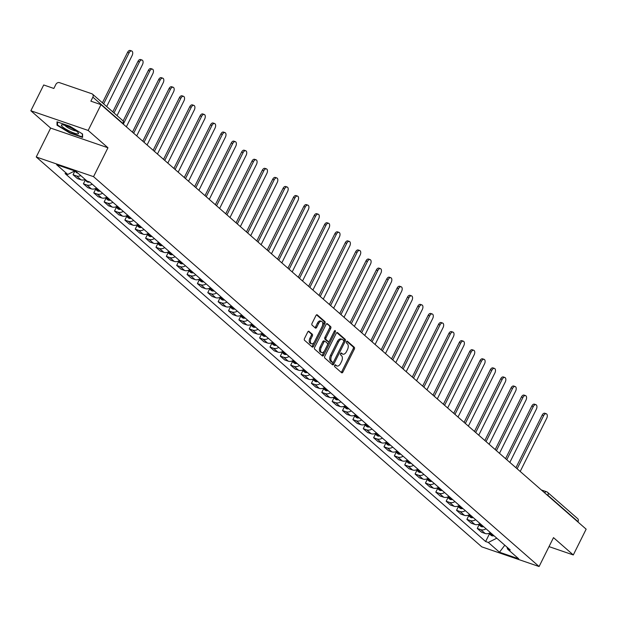 <?xml version="1.0" encoding="UTF-8"?>
<svg xmlns="http://www.w3.org/2000/svg" width="617" height="617" viewBox="0 0 617 617"><rect width="100%" height="100%" fill="white"/><g stroke="black" fill="none" stroke-linecap="round" stroke-linejoin="round"><path stroke-width="0.93" d="M334.676 365.387A1.01 0.578 109 0 0 334.692 366.675L341.617 372.737A1.45 0.825 109 0 0 341.787 372.838A1.45 0.825 109 0 0 342.905 372.036L354.32 349.137A1.45 0.825 109 0 0 354.305 347.294L347.379 341.232A1.01 0.578 109 0 0 347.263 341.17A1.01 0.578 109 0 0 346.476 341.725A1.01 0.578 109 0 0 346.484 343.013L347.386 343.8A4.627 2.638 109 0 1 347.44 349.692L346.492 351.605A4.627 2.638 109 0 1 342.898 354.158A4.627 2.638 109 0 1 342.373 353.849L341.479 353.063A1.01 0.578 109 0 0 341.363 352.993A1.01 0.578 109 0 0 340.576 353.556A1.01 0.578 109 0 0 340.592 354.844L341.486 355.631A4.627 2.638 109 0 1 341.54 361.523L340.592 363.436A4.627 2.638 109 0 1 336.998 365.989A4.627 2.638 109 0 1 336.473 365.68L335.579 364.894A1.01 0.578 109 0 0 335.463 364.824A1.01 0.578 109 0 0 334.676 365.387M309.017 331.329A1.45 0.825 109 0 0 308.855 331.229A1.45 0.825 109 0 0 307.729 332.031L304.528 338.455A1.45 0.825 109 0 0 304.543 340.299L312.241 347.032A1.45 0.825 109 0 0 312.403 347.124A1.45 0.825 109 0 0 313.529 346.33L324.943 323.431A1.45 0.825 109 0 0 324.928 321.588L317.231 314.855A1.45 0.825 109 0 0 317.069 314.763A1.45 0.825 109 0 0 315.943 315.557L312.071 323.316A1.45 0.825 109 0 0 312.094 325.159L315.387 328.043A1.45 0.825 109 0 0 315.549 328.136A1.45 0.825 109 0 0 316.675 327.342L318.588 323.493A3.872 2.206 109 0 1 321.596 321.357A3.872 2.206 109 0 1 322.082 326.547L314.562 341.617A3.872 2.206 109 0 1 311.562 343.754A3.872 2.206 109 0 1 311.076 338.563L312.325 336.049A1.45 0.825 109 0 0 312.31 334.213L308.662 331.206M93.545 176.663L107.952 147.764L88.154 130.442L101.011 104.651L586.15 529.17L573.293 554.953L553.495 537.631L539.088 566.529L93.545 176.663L36.241 156.988L481.784 546.855L539.088 566.529M324.812 356.202A1.45 0.825 109 0 0 324.827 358.045L332.524 364.778A1.45 0.825 109 0 0 332.686 364.871A1.45 0.825 109 0 0 333.812 364.076L345.227 341.178A1.45 0.825 109 0 0 345.204 339.335L337.514 332.602A1.45 0.825 109 0 0 337.345 332.509A1.45 0.825 109 0 0 336.226 333.303L324.812 356.202M322.382 355.901L314.685 349.168A1.45 0.825 109 0 1 314.67 347.325L326.084 324.434A1.45 0.825 109 0 1 327.203 323.632A1.45 0.825 109 0 1 327.372 323.732L330.666 326.609A1.45 0.825 109 0 1 330.681 328.452L326.054 337.738A1.45 0.825 109 0 0 326.069 339.581L328.252 341.494A1.45 0.825 109 0 0 328.421 341.587A1.45 0.825 109 0 0 329.54 340.792L334.36 331.128A1.01 0.578 109 0 1 335.147 330.565A1.01 0.578 109 0 1 335.278 331.923L323.67 355.199A1.45 0.825 109 0 1 322.544 356.001A1.45 0.825 109 0 1 322.382 355.901M88.154 130.442L30.85 110.759L43.707 84.969L53.849 88.455L55.854 84.436A2.946 2.36 -48.8 0 1 59.44 82.632L91.871 93.769A2.946 2.36 -48.8 0 1 92.519 94.146L122.613 120.485A2.946 2.36 131.2 0 1 122.968 123.485L92.866 97.154A2.946 2.36 -48.8 0 0 92.519 94.146M30.85 110.759L50.648 128.089L36.241 156.988M101.011 104.651L90.869 101.165L92.866 97.154M541.34 489.96L546.577 491.757A2.946 1.681 109 0 1 546.917 491.95A2.946 2.36 131.2 0 1 547.564 492.327L577.659 518.666A2.946 2.36 131.2 0 1 578.013 521.666L547.911 495.335A2.946 0.548 -153.5 0 0 546.238 494.248M549.014 546.616L573.293 554.953M486.034 528.792A6.779 5.43 131.2 0 1 480.759 529.641L485.139 533.481A6.779 5.43 -48.8 0 0 490.422 532.625M485.139 533.481L481.646 532.278L477.265 528.445L479.07 524.82M480.759 529.641L477.265 528.445M468.704 515.75L466.899 519.375L471.28 523.208L474.781 524.411A6.779 5.43 -48.8 0 0 480.057 523.563M475.668 519.722A6.779 5.43 131.2 0 1 470.393 520.578L466.899 519.375M458.338 506.68L456.534 510.305L460.914 514.138L464.416 515.342A6.779 5.43 -48.8 0 0 469.691 514.493M465.303 510.652A6.779 5.43 131.2 0 1 460.027 511.508L456.534 510.305M447.973 497.611L446.168 501.235L450.557 505.076L454.05 506.272A6.779 5.43 -48.8 0 0 459.326 505.423M454.945 501.582A6.779 5.43 131.2 0 1 449.662 502.439L446.168 501.235M437.607 488.548L435.803 492.165L440.191 496.006L443.685 497.202A6.779 5.43 -48.8 0 0 448.96 496.353M444.579 492.513A6.779 5.43 131.2 0 1 439.296 493.369L435.803 492.165M427.242 479.478L425.437 483.096L429.825 486.936L433.319 488.132A6.779 5.43 -48.8 0 0 438.594 487.283M434.214 483.443A6.779 5.43 131.2 0 1 428.938 484.299L425.437 483.096M416.884 470.409L415.071 474.026L419.46 477.867L422.953 479.062A6.779 5.43 -48.8 0 0 428.237 478.214M423.848 474.373A6.779 5.43 131.2 0 1 418.573 475.229L415.071 474.026M406.518 461.339L404.713 464.956L409.094 468.797L412.588 469.992A6.779 5.43 -48.8 0 0 417.871 469.144M413.483 465.303A6.779 5.43 131.2 0 1 408.207 466.159L404.713 464.956M396.153 452.269L394.348 455.886L398.729 459.727L402.23 460.93A6.779 5.43 -48.8 0 0 407.505 460.074M403.117 456.233A6.779 5.43 131.2 0 1 397.842 457.089L394.348 455.886M385.787 443.199L383.982 446.816L388.363 450.657L391.864 451.86A6.779 5.43 -48.8 0 0 397.14 451.004M392.751 447.171A6.779 5.43 131.2 0 1 387.476 448.019L383.982 446.816M375.421 434.129L373.617 437.746L378.005 441.587L381.499 442.79A6.779 5.43 -48.8 0 0 386.774 441.934M382.393 438.101A6.779 5.43 131.2 0 1 377.11 438.949L373.617 437.746M365.056 425.059L363.251 428.684L367.639 432.517L371.133 433.72A6.779 5.43 -48.8 0 0 376.409 432.864M372.028 429.031A6.779 5.43 131.2 0 1 366.745 429.879L363.251 428.684M354.69 415.989L352.885 419.614L357.274 423.447L360.768 424.65A6.779 5.43 -48.8 0 0 366.043 423.794M361.662 419.961A6.779 5.43 131.2 0 1 356.379 420.809L352.885 419.614M344.332 406.919L342.52 410.544L346.908 414.377L350.402 415.58A6.779 5.43 -48.8 0 0 355.677 414.724M351.297 410.891A6.779 5.43 131.2 0 1 346.021 411.74L342.52 410.544M333.967 397.849L332.162 401.474L336.543 405.307L340.036 406.51A6.779 5.43 -48.8 0 0 345.319 405.654M340.931 401.821A6.779 5.43 131.2 0 1 335.656 402.67L332.162 401.474M323.601 388.779L321.796 392.404L326.177 396.237L329.671 397.441A6.779 5.43 -48.8 0 0 334.954 396.584M330.565 392.751A6.779 5.43 131.2 0 1 325.29 393.6L321.796 392.404M313.235 379.71L311.431 383.334L315.811 387.168L319.313 388.371A6.779 5.43 -48.8 0 0 324.588 387.522M320.2 383.681A6.779 5.43 131.2 0 1 314.925 384.538L311.431 383.334M302.87 370.64L301.065 374.264L305.454 378.098L308.947 379.301A6.779 5.43 -48.8 0 0 314.223 378.452M309.834 374.612A6.779 5.43 131.2 0 1 304.559 375.468L301.065 374.264M292.504 361.57L290.7 365.195L295.088 369.035L298.582 370.231A6.779 5.43 -48.8 0 0 303.857 369.382M299.476 365.542A6.779 5.43 131.2 0 1 294.193 366.398L290.7 365.195M282.139 352.508L280.334 356.125L284.722 359.966L288.216 361.161A6.779 5.43 -48.8 0 0 293.491 360.313M289.111 356.472A6.779 5.43 131.2 0 1 283.828 357.328L280.334 356.125M271.773 343.438L269.968 347.055L274.357 350.896L277.851 352.091A6.779 5.43 -48.8 0 0 283.126 351.243M278.745 347.402A6.779 5.43 131.2 0 1 273.47 348.258L269.968 347.055M261.415 334.368L259.61 337.985L263.991 341.826L267.485 343.021A6.779 5.43 -48.8 0 0 272.768 342.173M268.38 338.332A6.779 5.43 131.2 0 1 263.104 339.188L259.61 337.985M251.05 325.298L249.245 328.915L253.626 332.756L257.119 333.951A6.779 5.43 -48.8 0 0 262.402 333.103M258.014 329.262A6.779 5.43 131.2 0 1 252.739 330.118L249.245 328.915M240.684 316.228L238.879 319.845L243.26 323.686L246.761 324.889A6.779 5.43 -48.8 0 0 252.037 324.033M247.648 320.192A6.779 5.43 131.2 0 1 242.373 321.048L238.879 319.845M230.318 307.158L228.514 310.775L232.894 314.616L236.396 315.819A6.779 5.43 -48.8 0 0 241.671 314.963M237.283 311.13A6.779 5.43 131.2 0 1 232.007 311.978L228.514 310.775M219.953 298.088L218.148 301.705L222.536 305.546L226.03 306.749A6.779 5.43 -48.8 0 0 231.306 305.893M226.925 302.06A6.779 5.43 131.2 0 1 221.642 302.908L218.148 301.705M209.587 289.018L207.782 292.643L212.171 296.476L215.665 297.679A6.779 5.43 -48.8 0 0 220.94 296.823M216.559 292.99A6.779 5.43 131.2 0 1 211.276 293.839L207.782 292.643M199.222 279.948L197.417 283.573L201.805 287.406L205.299 288.609A6.779 5.43 -48.8 0 0 210.574 287.753M206.194 283.92A6.779 5.43 131.2 0 1 200.918 284.769L197.417 283.573M188.864 270.878L187.051 274.503L191.44 278.336L194.933 279.54A6.779 5.43 -48.8 0 0 200.217 278.683M195.828 274.85A6.779 5.43 131.2 0 1 190.553 275.699L187.051 274.503M178.498 261.809L176.693 265.433L181.074 269.267L184.568 270.47A6.779 5.43 -48.8 0 0 189.851 269.614M185.462 265.78A6.779 5.43 131.2 0 1 180.187 266.629L176.693 265.433M168.132 252.739L166.328 256.363L170.708 260.197L174.202 261.4A6.779 5.43 -48.8 0 0 179.485 260.544M175.097 256.711A6.779 5.43 131.2 0 1 169.822 257.559L166.328 256.363M157.767 243.669L155.962 247.294L160.343 251.127L163.844 252.33A6.779 5.43 -48.8 0 0 169.12 251.481M164.731 247.641A6.779 5.43 131.2 0 1 159.456 248.497L155.962 247.294M147.401 234.599L145.597 238.224L149.985 242.057L153.479 243.26A6.779 5.43 -48.8 0 0 158.754 242.412M154.373 238.571A6.779 5.43 131.2 0 1 149.09 239.427L145.597 238.224M137.036 225.529L135.231 229.154L139.619 232.995L143.113 234.19A6.779 5.43 -48.8 0 0 148.388 233.342M144.008 229.501A6.779 5.43 131.2 0 1 138.725 230.357L135.231 229.154M126.67 216.467L124.865 220.084L129.254 223.925L132.748 225.12A6.779 5.43 -48.8 0 0 138.023 224.272M133.642 220.431A6.779 5.43 131.2 0 1 128.359 221.287L124.865 220.084M116.312 207.397L114.5 211.014L118.888 214.855L122.382 216.05A6.779 5.43 -48.8 0 0 127.657 215.202M123.277 211.361A6.779 5.43 131.2 0 1 118.001 212.217L114.5 211.014M105.947 198.327L104.142 201.944L108.523 205.785L112.016 206.98A6.779 5.43 -48.8 0 0 117.299 206.132M112.911 202.291A6.779 5.43 131.2 0 1 107.636 203.147L104.142 201.944M95.581 189.257L93.776 192.874L98.157 196.715L101.651 197.91A6.779 5.43 -48.8 0 0 106.934 197.062M102.545 193.221A6.779 5.43 131.2 0 1 97.27 194.077L93.776 192.874M85.215 180.187L83.411 183.804L87.791 187.645L91.293 188.848A6.779 5.43 -48.8 0 0 96.568 187.992M92.18 184.151A6.779 5.43 131.2 0 1 86.904 185.007L83.411 183.804M74.85 171.117L73.045 174.734L77.426 178.575L80.927 179.778A6.779 5.43 -48.8 0 0 85.192 179.47M80.804 175.629A6.779 5.43 131.2 0 1 76.539 175.938L73.045 174.734M506.997 547.132L507.567 549.068L518.735 558.832L499.477 552.223L488.317 542.459L496.778 538.194M74.765 170.917L67.754 174.449L65.063 173.524L485.625 541.533L488.317 542.459M67.754 174.449L56.594 164.677L75.845 171.295L87.005 181.059L89.704 181.984L510.267 549.994L507.567 549.068M107.952 147.764L50.648 128.089M57.003 121.811L57.026 125.228L69.829 133.025L82.593 137.414L82.57 133.997L69.775 126.192L57.003 121.811M489.435 533.89L485.625 541.533M499.477 552.223L504.806 545.212M57.551 124.187L57.026 125.228M334.977 364.979L335.332 365.287A4.627 2.638 109 0 0 335.856 365.596L336.998 365.989M342.898 354.158L341.756 353.765A4.627 2.638 109 0 1 341.224 353.456L340.877 353.148M341.17 372.344A1.45 0.825 109 0 0 341.764 371.642L353.179 348.744A1.45 0.825 109 0 0 353.155 346.901L346.777 341.317M343.731 341.494L344.078 340.785A1.45 0.825 109 0 0 344.062 338.941L336.813 332.602M332.077 364.385A1.45 0.825 109 0 0 332.663 363.683L333.435 362.133M332.694 362.372A1.01 0.578 109 0 0 332.81 362.434A1.01 0.578 109 0 0 333.596 361.878L343.615 341.779A1.01 0.578 109 0 0 343.6 340.491L342.659 339.659A4.627 2.638 109 0 0 342.127 339.358A4.627 2.638 109 0 0 338.54 341.903L331.691 355.647A4.627 2.638 109 0 0 331.745 361.539L332.694 362.372L331.545 361.978A1.01 0.578 109 0 0 331.661 362.04A1.01 0.578 109 0 0 331.792 362.063M342.127 339.358L340.985 338.964A4.627 2.638 109 0 0 337.391 341.51L338.54 341.903M331.545 361.978L330.604 361.146A4.627 2.638 109 0 1 330.542 355.253L337.391 341.51M326.671 323.724L330.666 326.609M327.465 341.224A1.45 0.825 109 0 1 327.272 341.193A1.45 0.825 109 0 1 327.11 341.101L324.928 339.188A1.45 0.825 109 0 1 324.904 337.345L329.532 328.059A1.45 0.825 109 0 0 329.517 326.216M329.355 341.101L327.527 344.772M324.449 350.942L322.521 354.806L323.67 355.199M321.249 347.379A3.872 2.206 109 0 0 321.735 352.562A3.872 2.206 109 0 0 324.735 350.425L327.388 345.119A1.45 0.825 109 0 0 327.365 343.276L325.182 341.363A1.45 0.825 109 0 0 325.02 341.27A1.45 0.825 109 0 0 323.894 342.065L321.249 347.379L320.1 346.978A3.872 2.206 109 0 0 320.593 352.168L321.735 352.562M324.827 341.24L324.033 340.97A1.45 0.825 109 0 0 323.871 340.869A1.45 0.825 109 0 0 322.753 341.671L323.894 342.065M320.1 346.978L322.753 341.671M321.935 355.508A1.45 0.825 109 0 0 322.521 354.806M311.562 343.754L310.42 343.361A3.872 2.206 109 0 1 309.927 338.17L311.184 335.656A1.45 0.825 109 0 0 311.161 333.82L308.323 331.329M321.596 321.357L320.447 320.963A3.872 2.206 109 0 0 317.447 323.1L318.588 323.493M314.94 327.65A1.45 0.825 109 0 0 315.526 326.948L317.447 323.1M322.321 325.992L323.794 323.038A1.45 0.825 109 0 0 323.778 321.195L316.529 314.855M311.793 346.638A1.45 0.825 109 0 0 312.379 345.936L314.277 342.134M520.2 471.465L546.708 418.303A3.394 1.928 109 0 0 546.284 413.76A3.394 1.928 109 0 0 543.654 415.627L542.166 415.118A3.394 1.928 -71 0 1 544.796 413.243L546.284 413.76M488.888 533.381A3.725 2.977 -48.8 0 0 490.592 533.774L490.777 533.759A11.199 8.97 -48.8 0 0 491.595 533.651M494.016 535.78A11.199 8.97 131.2 0 1 493.207 535.88L493.014 535.895A3.725 2.977 131.2 0 1 491.024 535.286L488.857 533.389M515.935 467.725L542.166 415.118M517.146 468.789L543.654 415.627M77.395 133.904A9.579 1.782 -153.5 0 0 78.29 132.863A9.579 1.782 -153.5 0 0 71.125 127.958A9.579 1.782 -153.5 0 0 62.464 124.804A9.579 1.782 -153.5 0 0 62.093 124.788A9.579 1.782 -153.5 0 0 65.996 129.238A9.579 1.782 -153.5 0 0 77.395 133.904M64.924 125.351A6.556 1.219 -153.5 0 0 69.775 128.722A6.556 1.219 -153.5 0 0 75.806 130.935A6.556 1.219 -153.5 0 0 76.138 130.935M82.3 133.835L82.323 136.912L69.952 132.663L57.558 125.104L57.528 121.989M82.585 136.388L82.323 136.912M509.843 462.395L536.343 409.233A3.394 1.928 109 0 0 535.918 404.69A3.394 1.928 109 0 0 533.289 406.557L531.8 406.048A3.394 1.928 -71 0 1 534.43 404.174L535.918 404.69M478.522 524.311A3.725 2.977 -48.8 0 0 480.227 524.705L480.412 524.689A11.199 8.97 -48.8 0 0 481.229 524.581M483.651 526.71A11.199 8.97 131.2 0 1 482.841 526.81L482.656 526.825A3.725 2.977 131.2 0 1 480.658 526.216L478.491 524.319M505.57 458.655L531.8 406.048M506.781 459.719L533.289 406.557M499.477 453.325L525.977 400.163A3.394 1.928 109 0 0 525.553 395.62A3.394 1.928 109 0 0 522.923 397.487L521.434 396.978A3.394 1.928 -71 0 1 524.064 395.104L525.553 395.62M473.285 517.64A11.199 8.97 131.2 0 1 472.475 517.74L472.29 517.756A3.725 2.977 131.2 0 1 470.293 517.146L468.133 515.249A3.725 2.977 -48.8 0 0 469.861 515.635L470.054 515.619A11.199 8.97 -48.8 0 0 470.864 515.519M495.204 449.585L521.434 396.978M496.415 450.649L522.923 397.487M489.111 444.255L515.619 391.093A3.394 1.928 109 0 0 515.187 386.55A3.394 1.928 109 0 0 512.557 388.417L511.069 387.908A3.394 1.928 -71 0 1 513.699 386.034L515.187 386.55M457.799 506.171A3.725 2.977 -48.8 0 0 459.495 506.565L459.688 506.549A11.199 8.97 -48.8 0 0 460.498 506.449M462.92 508.57A11.199 8.97 131.2 0 1 462.11 508.67L461.925 508.686A3.725 2.977 131.2 0 1 459.935 508.076L457.768 506.179M484.839 440.515L511.069 387.908M486.057 441.579L512.557 388.417M478.746 435.186L505.254 382.023A3.394 1.928 109 0 0 504.822 377.481A3.394 1.928 109 0 0 502.192 379.347L500.703 378.838A3.394 1.928 -71 0 1 503.333 376.964L504.822 377.481M447.433 497.101A3.725 2.977 -48.8 0 0 449.137 497.495L449.323 497.479A11.199 8.97 -48.8 0 0 450.132 497.379M452.562 499.5A11.199 8.97 131.2 0 1 451.744 499.6L451.559 499.616A3.725 2.977 131.2 0 1 449.569 499.006L447.402 497.109M474.473 431.445L500.703 378.838M475.692 432.509L502.192 379.347M468.38 426.116L494.888 372.953A3.394 1.928 109 0 0 494.464 368.411A3.394 1.928 109 0 0 491.834 370.277L490.338 369.768A3.394 1.928 -71 0 1 492.968 367.902L494.464 368.411M437.067 488.032A3.725 2.977 -48.8 0 0 438.772 488.425L438.957 488.409A11.199 8.97 -48.8 0 0 439.767 488.309M442.196 490.43A11.199 8.97 131.2 0 1 441.379 490.53L441.194 490.546A3.725 2.977 131.2 0 1 439.204 489.937L437.037 488.039M464.107 422.375L490.338 369.768M465.326 423.439L491.834 370.277M458.015 417.046L484.522 363.883A3.394 1.928 109 0 0 484.098 359.341A3.394 1.928 109 0 0 481.468 361.207L479.98 360.698A3.394 1.928 -71 0 1 482.602 358.832L484.098 359.341M426.702 478.962A3.725 2.977 -48.8 0 0 428.406 479.355L428.591 479.34A11.199 8.97 -48.8 0 0 429.401 479.239M431.831 481.36A11.199 8.97 131.2 0 1 431.021 481.461L430.828 481.476A3.725 2.977 131.2 0 1 428.838 480.867L426.671 478.977M453.742 413.305L479.98 360.698M454.96 414.369L481.468 361.207M447.649 407.976L474.157 354.814A3.394 1.928 109 0 0 473.733 350.271A3.394 1.928 109 0 0 471.103 352.137L469.614 351.628A3.394 1.928 -71 0 1 472.244 349.762L473.733 350.271M416.336 469.892A3.725 2.977 -48.8 0 0 418.041 470.285L418.226 470.27A11.199 8.97 -48.8 0 0 419.043 470.169M421.465 472.29A11.199 8.97 131.2 0 1 420.655 472.391L420.462 472.406A3.725 2.977 131.2 0 1 418.473 471.797L416.305 469.907M443.384 404.243L469.614 351.628M444.595 405.3L471.103 352.137M437.291 398.906L463.791 345.744A3.394 1.928 109 0 0 463.367 341.201A3.394 1.928 109 0 0 460.737 343.067L459.249 342.558A3.394 1.928 -71 0 1 461.878 340.692L463.367 341.201M405.971 460.822A3.725 2.977 -48.8 0 0 407.675 461.215L407.86 461.2A11.199 8.97 -48.8 0 0 408.678 461.1M411.099 463.22A11.199 8.97 131.2 0 1 410.29 463.321L410.104 463.336A3.725 2.977 131.2 0 1 408.107 462.727L405.94 460.837M433.018 395.173L459.249 342.558M434.229 396.23L460.737 343.067M426.925 389.836L453.426 336.674A3.394 1.928 109 0 0 453.001 332.131A3.394 1.928 109 0 0 450.371 333.998L448.883 333.488A3.394 1.928 -71 0 1 451.513 331.622L453.001 332.131M395.605 451.752A3.725 2.977 -48.8 0 0 397.309 452.145L397.502 452.13A11.199 8.97 -48.8 0 0 398.312 452.03M400.734 454.151A11.199 8.97 131.2 0 1 399.924 454.251L399.739 454.266A3.725 2.977 131.2 0 1 397.741 453.657L395.582 451.767M422.653 386.103L448.883 333.488M423.864 387.168L450.371 333.998M416.56 380.766L443.068 327.604A3.394 1.928 109 0 0 442.636 323.061A3.394 1.928 109 0 0 440.006 324.935L438.517 324.419A3.394 1.928 -71 0 1 441.147 322.552L442.636 323.061M385.239 442.682A3.725 2.977 -48.8 0 0 386.944 443.075L387.137 443.06A11.199 8.97 -48.8 0 0 387.946 442.96M390.368 445.081A11.199 8.97 131.2 0 1 389.558 445.181L389.373 445.196A3.725 2.977 131.2 0 1 387.376 444.595L385.216 442.697M412.287 377.033L438.517 324.419M413.506 378.098L440.006 324.935M406.194 371.696L432.702 318.534A3.394 1.928 109 0 0 432.27 313.991A3.394 1.928 109 0 0 429.64 315.865L428.152 315.349A3.394 1.928 -71 0 1 430.782 313.482L432.27 313.991M380.01 436.011A11.199 8.97 131.2 0 1 379.193 436.111L379.008 436.126A3.725 2.977 131.2 0 1 377.018 435.525L374.851 433.628A3.725 2.977 -48.8 0 0 376.586 434.006L376.771 433.99A11.199 8.97 -48.8 0 0 377.581 433.89M401.922 367.963L428.152 315.349M403.14 369.028L429.64 315.865M395.829 362.626L422.337 309.464A3.394 1.928 109 0 0 421.905 304.921A3.394 1.928 109 0 0 419.282 306.796L417.786 306.279A3.394 1.928 -71 0 1 420.416 304.412L421.905 304.921M364.516 424.55A3.725 2.977 -48.8 0 0 366.22 424.936L366.405 424.92A11.199 8.97 -48.8 0 0 367.215 424.82M369.645 426.941A11.199 8.97 131.2 0 1 368.827 427.041L368.642 427.057A3.725 2.977 131.2 0 1 366.652 426.455L364.485 424.558M391.556 358.893L417.786 306.279M392.774 359.958L419.282 306.796M385.463 353.564L411.971 300.394A3.394 1.928 109 0 0 411.547 295.851A3.394 1.928 109 0 0 408.917 297.726L407.428 297.209A3.394 1.928 -71 0 1 410.05 295.342L411.547 295.851M354.15 415.48A3.725 2.977 -48.8 0 0 355.855 415.866L356.04 415.85A11.199 8.97 -48.8 0 0 356.85 415.75M359.279 417.871A11.199 8.97 131.2 0 1 358.462 417.979L358.276 417.994A3.725 2.977 131.2 0 1 356.287 417.385L354.119 415.488M381.19 349.824L407.428 297.209M382.409 350.888L408.917 297.726M375.097 344.494L401.605 291.332A3.394 1.928 109 0 0 401.181 286.782A3.394 1.928 109 0 0 398.551 288.656L397.063 288.139A3.394 1.928 -71 0 1 399.693 286.273L401.181 286.782M343.785 406.41A3.725 2.977 -48.8 0 0 345.489 406.796L345.674 406.78A11.199 8.97 -48.8 0 0 346.492 406.68M348.913 408.801A11.199 8.97 131.2 0 1 348.104 408.909L347.911 408.924A3.725 2.977 131.2 0 1 345.921 408.315L343.754 406.418M370.832 340.754L397.063 288.139M372.043 341.818L398.551 288.656M364.732 335.424L391.24 282.262A3.394 1.928 109 0 0 390.816 277.719A3.394 1.928 109 0 0 388.186 279.586L386.697 279.077A3.394 1.928 -71 0 1 389.327 277.203L390.816 277.719M333.419 397.34A3.725 2.977 -48.8 0 0 335.124 397.734L335.309 397.718A11.199 8.97 -48.8 0 0 336.126 397.61M338.548 399.739A11.199 8.97 131.2 0 1 337.738 399.839L337.545 399.855A3.725 2.977 131.2 0 1 335.555 399.245L333.388 397.348M360.467 331.684L386.697 279.077M361.678 332.748L388.186 279.586M354.374 326.354L380.874 273.192A3.394 1.928 109 0 0 380.45 268.65A3.394 1.928 109 0 0 377.82 270.516L376.331 270.007A3.394 1.928 -71 0 1 378.961 268.133L380.45 268.65M328.182 390.669A11.199 8.97 131.2 0 1 327.372 390.769L327.187 390.785A3.725 2.977 131.2 0 1 325.19 390.175L323.023 388.278A3.725 2.977 -48.8 0 0 324.758 388.664L324.943 388.648A11.199 8.97 -48.8 0 0 325.761 388.54M350.101 322.614L376.331 270.007M351.312 323.678L377.82 270.516M344.008 317.285L370.516 264.122A3.394 1.928 109 0 0 370.084 259.58A3.394 1.928 109 0 0 367.454 261.446L365.966 260.937A3.394 1.928 -71 0 1 368.596 259.063L370.084 259.58M312.688 379.2A3.725 2.977 -48.8 0 0 314.392 379.594L314.585 379.578A11.199 8.97 -48.8 0 0 315.395 379.478M317.817 381.599A11.199 8.97 131.2 0 1 317.007 381.699L316.822 381.715A3.725 2.977 131.2 0 1 314.824 381.105L312.665 379.208M339.736 313.544L365.966 260.937M340.946 314.608L367.454 261.446M333.643 308.215L360.151 255.052A3.394 1.928 109 0 0 359.719 250.51A3.394 1.928 109 0 0 357.089 252.376L355.6 251.867A3.394 1.928 -71 0 1 358.23 249.993L359.719 250.51M302.33 370.131A3.725 2.977 -48.8 0 0 304.027 370.524L304.22 370.508A11.199 8.97 -48.8 0 0 305.029 370.408M307.459 372.529A11.199 8.97 131.2 0 1 306.641 372.629L306.456 372.645A3.725 2.977 131.2 0 1 304.466 372.036L302.299 370.138M329.37 304.474L355.6 251.867M330.589 305.538L357.089 252.376M323.277 299.145L349.785 245.982A3.394 1.928 109 0 0 349.353 241.44A3.394 1.928 109 0 0 346.731 243.306L345.235 242.797A3.394 1.928 -71 0 1 347.865 240.923L349.353 241.44M291.964 361.061A3.725 2.977 -48.8 0 0 293.669 361.454L293.854 361.439A11.199 8.97 -48.8 0 0 294.664 361.338M297.093 363.459A11.199 8.97 131.2 0 1 296.276 363.56L296.091 363.575A3.725 2.977 131.2 0 1 294.101 362.966L291.934 361.068M319.004 295.404L345.235 242.797M320.223 296.469L346.731 243.306M312.912 290.075L339.419 236.913A3.394 1.928 109 0 0 338.995 232.37A3.394 1.928 109 0 0 336.365 234.236L334.869 233.727A3.394 1.928 -71 0 1 337.499 231.861L338.995 232.37M286.728 354.389A11.199 8.97 131.2 0 1 285.91 354.49L285.725 354.505A3.725 2.977 131.2 0 1 283.735 353.896L281.568 351.998A3.725 2.977 -48.8 0 0 283.303 352.384L283.488 352.369A11.199 8.97 -48.8 0 0 284.298 352.268M308.639 286.334L334.869 233.727M309.857 287.399L336.365 234.236M302.546 281.005L329.054 227.843A3.394 1.928 109 0 0 328.63 223.3A3.394 1.928 109 0 0 326 225.166L324.511 224.657A3.394 1.928 -71 0 1 327.141 222.791L328.63 223.3M271.233 342.921A3.725 2.977 -48.8 0 0 272.938 343.314L273.123 343.299A11.199 8.97 -48.8 0 0 273.933 343.199M276.362 345.319A11.199 8.97 131.2 0 1 275.552 345.42L275.359 345.435A3.725 2.977 131.2 0 1 273.37 344.826L271.202 342.936M298.281 277.264L324.511 224.657M299.492 278.329L326 225.166M292.18 271.935L318.688 218.773A3.394 1.928 109 0 0 318.264 214.23A3.394 1.928 109 0 0 315.634 216.097L314.146 215.588A3.394 1.928 -71 0 1 316.776 213.721L318.264 214.23M260.868 333.851A3.725 2.977 -48.8 0 0 262.572 334.244L262.757 334.229A11.199 8.97 -48.8 0 0 263.575 334.129M265.996 336.25A11.199 8.97 131.2 0 1 265.187 336.35L264.994 336.365A3.725 2.977 131.2 0 1 263.004 335.756L260.837 333.866M287.915 268.202L314.146 215.588M289.126 269.259L315.634 216.097M281.822 262.865L308.323 209.703A3.394 1.928 109 0 0 307.898 205.16A3.394 1.928 109 0 0 305.268 207.027L303.78 206.518A3.394 1.928 -71 0 1 306.41 204.651L307.898 205.16M250.502 324.781A3.725 2.977 -48.8 0 0 252.206 325.174L252.392 325.159A11.199 8.97 -48.8 0 0 253.209 325.059M255.631 327.18A11.199 8.97 131.2 0 1 254.821 327.28L254.636 327.295A3.725 2.977 131.2 0 1 252.638 326.686L250.471 324.797M277.55 259.132L303.78 206.518M278.761 260.189L305.268 207.027M271.457 253.795L297.957 200.633A3.394 1.928 109 0 0 297.533 196.09A3.394 1.928 109 0 0 294.903 197.957L293.414 197.448A3.394 1.928 -71 0 1 296.044 195.581L297.533 196.09M245.265 318.11A11.199 8.97 131.2 0 1 244.455 318.21L244.27 318.225A3.725 2.977 131.2 0 1 242.273 317.616L240.113 315.727A3.725 2.977 -48.8 0 0 241.841 316.105L242.034 316.089A11.199 8.97 -48.8 0 0 242.843 315.989M267.184 250.062L293.414 197.448M268.395 251.127L294.903 197.957M261.091 244.725L287.599 191.563A3.394 1.928 109 0 0 287.167 187.02A3.394 1.928 109 0 0 284.537 188.895L283.049 188.378A3.394 1.928 -71 0 1 285.679 186.511L287.167 187.02M234.9 309.04A11.199 8.97 131.2 0 1 234.09 309.14L233.905 309.156A3.725 2.977 131.2 0 1 231.915 308.554L229.748 306.657A3.725 2.977 -48.8 0 0 231.475 307.035L231.668 307.019A11.199 8.97 -48.8 0 0 232.478 306.919M256.819 240.992L283.049 188.378M258.037 242.057L284.537 188.895M250.726 235.655L277.234 182.493A3.394 1.928 109 0 0 276.802 177.951A3.394 1.928 109 0 0 274.172 179.825L272.683 179.308A3.394 1.928 -71 0 1 275.313 177.441L276.802 177.951M219.413 297.579A3.725 2.977 -48.8 0 0 221.117 297.965L221.302 297.949A11.199 8.97 -48.8 0 0 222.112 297.849M224.542 299.97A11.199 8.97 131.2 0 1 223.724 300.07L223.539 300.086A3.725 2.977 131.2 0 1 221.549 299.484L219.382 297.587M246.453 231.923L272.683 179.308M247.672 232.987L274.172 179.825M240.36 226.586L266.868 173.423A3.394 1.928 109 0 0 266.436 168.881A3.394 1.928 109 0 0 263.814 170.755L262.318 170.238A3.394 1.928 -71 0 1 264.948 168.372L266.436 168.881M209.047 288.509A3.725 2.977 -48.8 0 0 210.752 288.895L210.937 288.879A11.199 8.97 -48.8 0 0 211.747 288.779M214.176 290.9A11.199 8.97 131.2 0 1 213.359 291L213.173 291.016A3.725 2.977 131.2 0 1 211.184 290.414L209.016 288.517M236.087 222.853L262.318 170.238M237.306 223.917L263.814 170.755M229.994 217.523L256.502 164.353A3.394 1.928 109 0 0 256.078 159.811A3.394 1.928 109 0 0 253.448 161.685L251.96 161.168A3.394 1.928 -71 0 1 254.582 159.302L256.078 159.811M198.682 279.439A3.725 2.977 -48.8 0 0 200.386 279.825L200.571 279.81A11.199 8.97 -48.8 0 0 201.381 279.709M203.811 281.83A11.199 8.97 131.2 0 1 203.001 281.938L202.808 281.954A3.725 2.977 131.2 0 1 200.818 281.344L198.651 279.447M225.722 213.783L251.96 161.168M226.94 214.847L253.448 161.685M219.629 208.453L246.137 155.291A3.394 1.928 109 0 0 245.713 150.741A3.394 1.928 109 0 0 243.083 152.615L241.594 152.098A3.394 1.928 -71 0 1 244.224 150.232L245.713 150.741M193.445 272.76A11.199 8.97 131.2 0 1 192.635 272.868L192.442 272.884A3.725 2.977 131.2 0 1 190.452 272.274L188.285 270.377A3.725 2.977 -48.8 0 0 190.021 270.755L190.206 270.74A11.199 8.97 -48.8 0 0 191.023 270.639M215.364 204.713L241.594 152.098M216.575 205.777L243.083 152.615M209.271 199.384L235.771 146.221A3.394 1.928 109 0 0 235.347 141.679A3.394 1.928 109 0 0 232.717 143.545L231.228 143.036A3.394 1.928 -71 0 1 233.858 141.162L235.347 141.679M177.951 261.3A3.725 2.977 -48.8 0 0 179.655 261.693L179.84 261.677A11.199 8.97 -48.8 0 0 180.658 261.569M183.079 263.698A11.199 8.97 131.2 0 1 182.27 263.798L182.084 263.814A3.725 2.977 131.2 0 1 180.087 263.204L177.92 261.307M204.998 195.643L231.228 143.036M206.209 196.707L232.717 143.545M198.905 190.314L225.406 137.151A3.394 1.928 109 0 0 224.981 132.609A3.394 1.928 109 0 0 222.351 134.475L220.863 133.966A3.394 1.928 -71 0 1 223.493 132.092L224.981 132.609M167.585 252.23A3.725 2.977 -48.8 0 0 169.289 252.623L169.474 252.608A11.199 8.97 -48.8 0 0 170.292 252.5M172.714 254.628A11.199 8.97 131.2 0 1 171.904 254.728L171.719 254.744A3.725 2.977 131.2 0 1 169.721 254.135L167.554 252.237M194.633 186.573L220.863 133.966M195.844 187.637L222.351 134.475M188.54 181.244L215.048 128.081A3.394 1.928 109 0 0 214.616 123.539A3.394 1.928 109 0 0 211.986 125.405L210.497 124.896A3.394 1.928 -71 0 1 213.127 123.022L214.616 123.539M157.219 243.16A3.725 2.977 -48.8 0 0 158.924 243.553L159.117 243.538A11.199 8.97 -48.8 0 0 159.926 243.437M162.348 245.558A11.199 8.97 131.2 0 1 161.538 245.659L161.353 245.674A3.725 2.977 131.2 0 1 159.356 245.065L157.196 243.167M184.267 177.503L210.497 124.896M185.486 178.568L211.986 125.405M178.174 172.174L204.682 119.012A3.394 1.928 109 0 0 204.25 114.469A3.394 1.928 109 0 0 201.62 116.335L200.132 115.826A3.394 1.928 -71 0 1 202.762 113.952L204.25 114.469M146.861 234.09A3.725 2.977 -48.8 0 0 148.558 234.483L148.751 234.468A11.199 8.97 -48.8 0 0 149.561 234.367M151.99 236.488A11.199 8.97 131.2 0 1 151.173 236.589L150.988 236.604A3.725 2.977 131.2 0 1 148.998 235.995L146.831 234.098M173.901 168.433L200.132 115.826M175.12 169.498L201.62 116.335M167.809 163.104L194.316 109.942A3.394 1.928 109 0 0 193.885 105.399A3.394 1.928 109 0 0 191.262 107.265L189.766 106.756A3.394 1.928 -71 0 1 192.396 104.882L193.885 105.399M136.496 225.02A3.725 2.977 -48.8 0 0 138.2 225.413L138.385 225.398A11.199 8.97 -48.8 0 0 139.195 225.298M141.625 227.418A11.199 8.97 131.2 0 1 140.807 227.519L140.622 227.534A3.725 2.977 131.2 0 1 138.632 226.925L136.465 225.028M163.536 159.363L189.766 106.756M164.754 160.428L191.262 107.265M157.443 154.034L183.951 100.872A3.394 1.928 109 0 0 183.527 96.329A3.394 1.928 109 0 0 180.897 98.196L179.408 97.687A3.394 1.928 -71 0 1 182.03 95.82L183.527 96.329M126.13 215.95A3.725 2.977 -48.8 0 0 127.835 216.343L128.02 216.328A11.199 8.97 -48.8 0 0 128.83 216.228M131.259 218.349A11.199 8.97 131.2 0 1 130.442 218.449L130.256 218.464A3.725 2.977 131.2 0 1 128.267 217.855L126.099 215.958M153.17 150.293L179.408 97.687M154.389 151.358L180.897 98.196M147.077 144.964L173.585 91.802A3.394 1.928 109 0 0 173.161 87.259A3.394 1.928 109 0 0 170.531 89.126L169.043 88.617A3.394 1.928 -71 0 1 171.673 86.75L173.161 87.259M115.765 206.88A3.725 2.977 -48.8 0 0 117.469 207.273L117.654 207.258A11.199 8.97 -48.8 0 0 118.472 207.158M120.893 209.279A11.199 8.97 131.2 0 1 120.084 209.379L119.891 209.394A3.725 2.977 131.2 0 1 117.901 208.785L115.734 206.896M142.812 141.224L169.043 88.617M144.023 142.288L170.531 89.126M136.712 135.894L163.22 82.732A3.394 1.928 109 0 0 162.795 78.189A3.394 1.928 109 0 0 160.165 80.056L158.677 79.547A3.394 1.928 -71 0 1 161.307 77.68L162.795 78.189M105.399 197.81A3.725 2.977 -48.8 0 0 107.103 198.204L107.289 198.188A11.199 8.97 -48.8 0 0 108.106 198.088M110.528 200.209A11.199 8.97 131.2 0 1 109.718 200.309L109.525 200.324A3.725 2.977 131.2 0 1 107.535 199.715L105.368 197.826M132.447 132.161L158.677 79.547M133.658 133.218L160.165 80.056M126.354 126.824L152.854 73.662A3.394 1.928 109 0 0 152.43 69.119A3.394 1.928 109 0 0 149.8 70.986L148.311 70.477A3.394 1.928 -71 0 1 150.941 68.61L152.43 69.119M95.033 188.74A3.725 2.977 -48.8 0 0 96.738 189.134L96.923 189.118A11.199 8.97 -48.8 0 0 97.741 189.018M100.162 191.139A11.199 8.97 131.2 0 1 99.352 191.239L99.167 191.255A3.725 2.977 131.2 0 1 97.17 190.645L95.003 188.756M123.107 121.032L148.311 70.477M123.292 124.148L149.8 70.986M117.053 115.618L142.488 64.592A3.394 1.928 109 0 0 142.064 60.05A3.394 1.928 109 0 0 139.434 61.916L137.946 61.407A3.394 1.928 -71 0 1 140.576 59.541L142.064 60.05M89.797 182.069A11.199 8.97 131.2 0 1 88.987 182.169L88.802 182.185A3.725 2.977 131.2 0 1 86.804 181.575L84.645 179.686M112.78 111.878L137.946 61.407M84.668 179.67A3.725 2.977 -48.8 0 0 85.871 180.064M113.998 112.942L139.434 61.916M106.687 106.548L132.131 55.522A3.394 1.928 109 0 0 131.699 50.98A3.394 1.928 109 0 0 129.069 52.854L127.58 52.337A3.394 1.928 -71 0 1 130.21 50.471L131.699 50.98M102.422 102.808L127.58 52.337M77.935 173.122A3.725 2.977 131.2 0 1 76.446 172.513L74.672 170.963M103.633 103.872L129.069 52.854M86.904 185.007L91.293 188.848M97.27 194.077L101.651 197.91M107.636 203.147L112.016 206.98M118.001 212.217L122.382 216.05M128.359 221.287L132.748 225.12M138.725 230.357L143.113 234.19M149.09 239.427L153.479 243.26M159.456 248.497L163.844 252.33M169.822 257.559L174.202 261.4M180.187 266.629L184.568 270.47M190.553 275.699L194.933 279.54M200.918 284.769L205.299 288.609M211.276 293.839L215.665 297.679M221.642 302.908L226.03 306.749M232.007 311.978L236.396 315.819M242.373 321.048L246.761 324.889M252.739 330.118L257.119 333.951M263.104 339.188L267.485 343.021M273.47 348.258L277.851 352.091M283.828 357.328L288.216 361.161M294.193 366.398L298.582 370.231M304.559 375.468L308.947 379.301M314.925 384.538L319.313 388.371M325.29 393.6L329.671 397.441M335.656 402.67L340.036 406.51M346.021 411.74L350.402 415.58M356.379 420.809L360.768 424.65M366.745 429.879L371.133 433.72M377.11 438.949L381.499 442.79M387.476 448.019L391.864 451.86M397.842 457.089L402.23 460.93M408.207 466.159L412.588 469.992M418.573 475.229L422.953 479.062M428.938 484.299L433.319 488.132M439.296 493.369L443.685 497.202M449.662 502.439L454.05 506.272M460.027 511.508L464.416 515.342M470.393 520.578L474.781 524.411M76.539 175.938L80.927 179.778M547.78 495.598L547.911 495.335A2.946 2.36 131.2 0 0 547.564 492.327A2.946 2.946 0 0 0 546.577 491.757A2.946 1.681 109 0 0 544.618 492.829M122.837 123.747L122.968 123.485A2.946 0.548 -153.5 0 1 123.315 124.017A2.946 2.946 0 0 0 122.613 120.485M335.332 365.287L336.473 365.68M341.224 353.456L342.373 353.849M353.155 346.901L354.305 347.294M353.179 348.744L354.32 349.137M341.764 371.642L342.905 372.036M344.062 338.941L345.204 339.335M344.078 340.785L345.227 341.178M332.663 363.683L333.812 364.076M330.542 355.253L331.691 355.647M330.604 361.146L331.745 361.539M329.532 328.059L330.681 328.452M324.904 337.345L326.054 337.738M324.928 339.188L326.069 339.581M327.11 341.101L328.252 341.494M334.152 331.537L335.278 331.923M311.161 333.82L312.31 334.213M311.184 335.656L312.325 336.049M309.927 338.17L311.076 338.563M315.526 326.948L316.675 327.342M323.778 321.195L324.928 321.588M323.794 323.038L324.943 323.431M312.379 345.936L313.529 346.33M490.592 533.774L493.014 535.895M490.777 533.759L493.207 535.88M480.227 524.705L482.656 526.825M480.412 524.689L482.841 526.81M469.861 515.635L472.29 517.756M470.054 515.619L472.475 517.74M459.495 506.565L461.925 508.686M459.688 506.549L462.11 508.67M449.137 497.495L451.559 499.616M449.323 497.479L451.744 499.6M438.772 488.425L441.194 490.546M438.957 488.409L441.379 490.53M428.406 479.355L430.828 481.476M428.591 479.34L431.021 481.461M418.041 470.285L420.462 472.406M418.226 470.27L420.655 472.391M407.675 461.215L410.104 463.336M407.86 461.2L410.29 463.321M397.309 452.145L399.739 454.266M397.502 452.13L399.924 454.251M386.944 443.075L389.373 445.196M387.137 443.06L389.558 445.181M376.586 434.006L379.008 436.126M376.771 433.99L379.193 436.111M366.22 424.936L368.642 427.057M366.405 424.92L368.827 427.041M355.855 415.866L358.276 417.994M356.04 415.85L358.462 417.979M345.489 406.796L347.911 408.924M345.674 406.78L348.104 408.909M335.124 397.734L337.545 399.855M335.309 397.718L337.738 399.839M324.758 388.664L327.187 390.785M324.943 388.648L327.372 390.769M314.392 379.594L316.822 381.715M314.585 379.578L317.007 381.699M304.027 370.524L306.456 372.645M304.22 370.508L306.641 372.629M293.669 361.454L296.091 363.575M293.854 361.439L296.276 363.56M283.303 352.384L285.725 354.505M283.488 352.369L285.91 354.49M272.938 343.314L275.359 345.435M273.123 343.299L275.552 345.42M262.572 334.244L264.994 336.365M262.757 334.229L265.187 336.35M252.206 325.174L254.636 327.295M252.392 325.159L254.821 327.28M241.841 316.105L244.27 318.225M242.034 316.089L244.455 318.21M231.475 307.035L233.905 309.156M231.668 307.019L234.09 309.14M221.117 297.965L223.539 300.086M221.302 297.949L223.724 300.07M210.752 288.895L213.173 291.016M210.937 288.879L213.359 291M200.386 279.825L202.808 281.954M200.571 279.81L203.001 281.938M190.021 270.755L192.442 272.884M190.206 270.74L192.635 272.868M179.655 261.693L182.084 263.814M179.84 261.677L182.27 263.798M169.289 252.623L171.719 254.744M169.474 252.608L171.904 254.728M158.924 243.553L161.353 245.674M159.117 243.538L161.538 245.659M148.558 234.483L150.988 236.604M148.751 234.468L151.173 236.589M138.2 225.413L140.622 227.534M138.385 225.398L140.807 227.519M127.835 216.343L130.256 218.464M128.02 216.328L130.442 218.449M117.469 207.273L119.891 209.394M117.654 207.258L120.084 209.379M107.103 198.204L109.525 200.324M107.289 198.188L109.718 200.309M96.738 189.134L99.167 191.255M96.923 189.118L99.352 191.239M87.838 181.344L88.802 182.185M88.177 181.46L88.987 182.169M331.661 362.04L332.81 362.434M327.272 341.193L328.421 341.587M323.871 340.869L325.02 341.27"/></g></svg>
